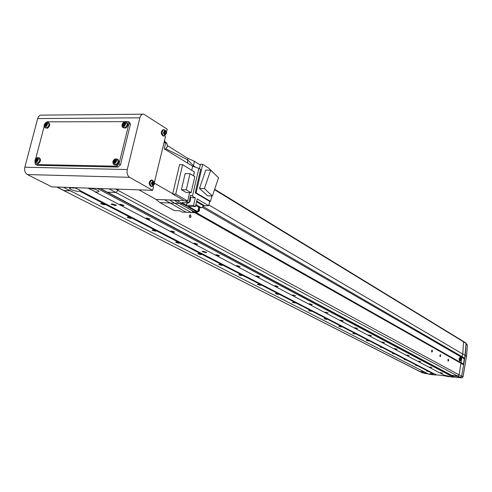 <?xml version="1.0" encoding="UTF-8"?>
<svg xmlns="http://www.w3.org/2000/svg" width="492" height="492" viewBox="0 0 492 492"><rect width="100%" height="100%" fill="white"/><g stroke="black" fill="none" stroke-linecap="round" stroke-linejoin="round"><path stroke-width="0.74" d="M112.047 203.836L111.112 204.192L115.429 205.601L116.376 205.244L112.047 203.836M203.055 251.283L202.058 251.547L205.754 252.691L206.751 252.427L203.055 251.283M88.806 188.627L94.163 191.044L94.71 191.72L97.33 192.065L99.126 191.314C97.459 189.863 94.581 188.91 90.491 188.467L88.886 188.664L87.828 188.11M74.593 187.766L73.788 188.141L71.192 187.803L69.495 188.528C71.192 189.973 74.058 190.921 78.099 191.363L79.655 191.173L79.95 190.121L74.366 187.649M443.784 374.947L446.318 376.282L449.959 376.46L444.245 375.193L94.71 191.72M433.298 373.871L429.731 373.692L434.085 374.873L435.408 374.959L436.023 374.449L433.753 373.631L433.298 373.871L79.655 191.173M101.395 203.374L100.626 203.67L104.261 204.85L105.036 204.555L101.395 203.374M120.38 204.192L119.574 204.5L123.215 205.681L124.021 205.379L120.38 204.192M127.938 217.052L127.151 217.329L130.626 218.442L131.419 218.171L127.938 217.052M146.616 217.999L145.798 218.282L149.279 219.395L150.103 219.112L146.616 217.999M152.895 229.924L152.096 230.176L155.429 231.228L156.235 230.976L152.895 229.924M171.284 230.969L170.447 231.234L173.787 232.292L174.623 232.027L171.284 230.969M176.419 242.046L175.607 242.279L178.811 243.282L179.623 243.048L176.419 242.046M194.512 243.189L193.67 243.429L196.868 244.432L197.716 244.192L194.512 243.189M198.62 253.491L197.802 253.706L200.877 254.659L201.702 254.444L198.62 253.491M216.418 254.721L215.57 254.936L218.651 255.889L219.506 255.674L216.418 254.721M219.61 264.315L218.786 264.512L221.751 265.416L222.575 265.219L219.61 264.315M237.126 265.612L236.271 265.809L239.235 266.719L240.096 266.516L237.126 265.612M239.487 274.561L238.657 274.739L241.51 275.606L242.347 275.422L239.487 274.561M256.719 275.92L255.858 276.104L258.718 276.971L259.585 276.787L256.719 275.92M258.337 284.278L257.5 284.444L260.256 285.268L261.098 285.102L258.337 284.278M275.292 285.686L274.425 285.858L277.187 286.682L278.054 286.516L275.292 285.686M276.233 293.503L275.397 293.65L278.06 294.444L278.902 294.296L276.233 293.503M292.918 294.96L292.051 295.114L295.587 295.753L292.918 294.96M293.25 302.272L292.408 302.414L295.833 303.035L293.25 302.272M309.671 303.773L308.798 303.915L311.381 304.677L312.254 304.536L309.671 303.773M309.45 310.624L308.607 310.753L311.953 311.356L309.45 310.624M325.612 312.162L324.738 312.291L328.115 312.887L325.612 312.162M324.892 318.588L324.05 318.699L326.473 319.4L327.321 319.283L324.892 318.588M340.802 320.151L339.929 320.267L342.352 320.969L343.225 320.852L340.802 320.151M339.628 326.184L338.785 326.288L341.134 326.959L341.983 326.854L339.628 326.184M355.286 327.77L354.418 327.881L357.641 328.447L355.286 327.77M353.699 333.435L352.856 333.533L355.987 334.086L353.699 333.435M369.117 335.052L368.25 335.144L370.538 335.796L371.411 335.698L369.117 335.052M367.161 340.372L366.319 340.458L369.381 340.999L367.161 340.372M382.339 342.008L381.472 342.094L384.566 342.629L382.339 342.008M380.039 347.014L382.204 347.616L380.039 347.014M394.996 348.662L394.129 348.736L396.288 349.345L397.161 349.265L394.996 348.662M392.382 353.373L394.486 353.957L392.382 353.373M407.112 355.033L409.215 355.618L407.112 355.033M404.215 359.474L406.269 360.039L404.215 359.474M418.723 361.146L420.777 361.712L418.723 361.146M415.574 365.328L417.573 365.876L415.574 365.328M429.867 367.007L431.871 367.555L429.867 367.007M426.478 370.956L428.434 371.485L426.478 370.956M440.568 372.635L442.523 373.17L440.568 372.635M433.753 373.631L79.944 190.533M63.456 187.274L428.926 374.277L435.408 374.959M435.654 375.088L436.017 374.799L435.672 374.627M446.318 376.282L453.415 377.235L453.999 376.774L99.993 188.528M453.999 376.774L451.49 375.248M453.415 377.235L97.367 188.436M436.017 374.799L446.109 376.023M73.788 188.141L72.718 187.593M463.267 341.337L463.575 341.848L462.781 353.865L461.847 357.432L459.128 374.867L118.08 190.398L118.381 189.162L118.08 190.398L115.829 192.464L118.08 190.398L115.608 189.063M463.273 341.343L463.575 341.86L462.781 353.865L461.847 357.432L459.128 374.867L457.658 376.036L115.829 192.464L107.256 192.151L100.479 188.547M422.161 372.708L427.24 373.416L422.591 372.85L419.541 371.374L424.602 372.063L419.94 371.503L63.499 190.429L70.368 190.81L64.034 190.582L57.097 187.052M194.469 212.513L463.624 364.775L461.637 376.22L460.174 377.389L454.018 376.644L460.18 377.389L461.637 376.226L462.978 376.786M195.755 212.353L463.433 364.086L463.624 364.775M202.071 207.224L464.337 358.865L463.433 364.086M202.962 206.431L464.756 358.25L464.337 358.865M465.746 342.856L466.047 343.354L464.756 358.25M424.473 373.342L419.627 371.417M462.486 377.579L461.564 377.856L453.815 376.921L461.564 377.856L462.486 377.579L462.997 376.7L466.539 356.239L467.338 345.224L466.065 343.877L465.266 355.322L461.637 376.226L459.128 374.867L457.658 376.036L451.484 375.291M189.309 215.68L190.33 214.629L191.081 216.665L190.066 217.71L189.309 215.68M189.26 216.474L189.291 215.779M431.576 350.833L432.117 350.003L432.413 351.3L431.871 352.131L431.576 350.833M439.86 355.458L440.389 354.64L440.672 355.907L440.149 356.725L439.86 355.458M447.892 359.935L448.409 359.129L448.686 360.378L448.169 361.189L447.892 359.935M466.047 343.354L214.518 189.678M109.083 188.842L115.829 192.464L107.428 192.157L451.607 375.31L457.658 376.036L461.601 377.856M154.285 182.883L165.503 136.469L164.531 135.847M166.284 132.686L167.243 129.175L143.769 114.169C141.924 114.021 140.632 115.233 139.882 117.816L127.262 169.543C126.647 173.116 127.428 175.712 129.599 177.323L152.668 190.336L153.522 186.751L152.606 186.222M142.864 114.181L41.722 115.14C39.784 114.999 38.431 116.143 37.669 118.578L24.846 167.212C24.231 170.576 25.074 173.018 27.361 174.543L51.746 186.868L152.668 190.336M159.869 202.599L174.236 210.558L179.789 210.81L182.095 212.095L191.173 212.513L174.666 203.208L159.869 202.599L156.087 199.445L138.978 189.869M186.247 212.286L164.556 199.777L169.555 199.973L156.087 199.445M179.316 203.405L174.666 203.208L169.555 199.973L174.242 200.164L175.503 200.638L176.96 200.269L174.242 200.164M179.334 203.405L180.589 203.879L182.046 203.516L176.96 200.269L184.057 200.552M179.74 203.67L193.694 211.572L194.752 211.904L196.191 211.554L182.046 203.516L183.584 203.577L182.003 202.569L188.83 202.845L185.355 200.921M191.173 212.513L194.432 212.661L194.611 211.892L195.902 212.366C198.811 211.548 199.777 209.74 198.805 206.947L200.176 207.729L201.394 207.784L203.571 205.84L196.529 201.751M186.13 202.735L187.304 203.165L188.608 202.839M196.966 212.175L197.126 212.187C199.315 211.566 200.035 210.213 199.285 208.116M167.704 145.786L187.913 158.406L194.445 161.302L200.293 164.998M194.445 161.302L193.399 165.798L187.606 159.746L187.919 158.406L187.6 159.752L166.025 148.898M191.745 170.318L192.692 166.228L164.205 148.83L165.54 143.221L164.715 140.712M187.655 163.16L187.606 159.746L187.643 163.153M172.747 193.7L172.674 194.02L175.742 194.131L182.624 164.679L179.562 164.617L172.747 193.7L154.297 183.11M203.571 205.84L208.713 205.705L209.69 201.376L210.57 201.406L211.806 195.97M216.406 175.675L208.59 168.036L202.686 164.291L196.123 192.852L210.57 201.406M195.81 167.305L193.399 165.798L193.676 166.573M182.624 164.679L194.414 171.966L193.516 175.847M192.692 166.228L198.86 168.356L192.446 196.185L190.582 195.244L188.83 202.845M189.635 192.636L187.704 201.013L184.66 200.896L172.674 194.02M198.86 168.356L200.607 169.451L195.232 192.821L209.69 201.376M199.438 168.719L200.472 164.248L202.686 164.291M199.488 188.424L207.513 195.816L212.378 195.994L218.559 177.741L210.681 170.183L205.797 170.072L199.488 188.424L204.389 188.584L212.378 195.994M208.713 205.705L197.175 198.952L195.422 206.597L193.528 205.508L195.293 197.845L192.446 196.185M195.902 204.5L201.394 207.784M194.432 212.661L192.151 211.369L193.442 211.431M185.146 173.584L181.4 189.678L186.247 192.513L191.105 192.686L194.814 176.634L190.023 173.701L185.146 173.584M187.704 201.013L175.742 194.131M195.293 197.845L190.847 197.679L190.097 198.018M186.935 203.11L186.45 205.213L183.584 203.577M195.422 206.597L188.35 206.296L197.71 211.621L196.191 211.554M186.45 205.213L193.528 205.508M195.232 192.821L196.123 192.852M204.389 188.584L210.681 170.183M199.125 206.474L198.731 207.169L195.693 205.422M197.71 211.621L198.731 207.169M181.4 189.678L186.277 189.844L191.105 192.686M186.277 189.844L190.023 173.701M188.867 202.679C190.619 201.13 190.988 199.531 189.973 197.87M129.734 122.477L130.386 124.537L120.491 164.845L118.092 167.065L37.429 165.337L35.412 164.426M45.024 123.375L47.035 121.831L128.406 121.641L128.916 123.615L118.99 163.99L116.592 166.21L35.861 164.525L35.295 164.365L34.938 161.634M35.701 158.719L44.175 126.376M152.163 183.762L152.231 182.846M151.284 183.362L152.803 185.57L154.224 183.165L152.711 180.951L151.284 183.362M151.641 180.054L151.112 179.98C148.559 182.089 148.529 184.242 151.019 186.443L151.493 186.407M154.088 183.645L154.07 182.71L153.535 182.766L153.067 181.253L152.477 181.29L152.649 182.378L151.53 182.883L151.548 183.817L152.397 183.774L152.557 185.275L153.153 185.232L153.553 183.694L154.088 183.645L152.206 183.664L153.553 183.694M153.535 182.766L152.409 182.735M152.397 183.774L151.548 183.744M152.508 182.735L152.526 183.639M153.283 184.156L152.545 184.057M153.153 185.232L152.618 184.881M152.643 182.384L153.246 182.341M153.067 181.253L152.532 181.585M166.222 132.803L164.746 130.521L163.35 132.828L164.832 135.115L166.222 132.803M163.442 129.624L163.153 129.593C160.632 131.622 160.626 133.762 163.135 136.032L163.658 135.976M163.596 132.366L163.615 133.295L164.439 133.289L164.592 134.802L165.171 134.796L165.57 133.277L166.093 133.27L166.075 132.342L165.552 132.348L165.097 130.835L164.519 130.835L164.691 131.917L163.596 132.366M164.439 133.289L163.615 133.283M166.093 133.27L165.57 133.277M165.552 132.348L164.426 132.348M164.223 133.289L164.217 132.36M164.525 132.348L164.543 133.277M164.623 131.973L165.269 131.911M165.097 130.835L164.58 131.167M165.306 133.719L164.648 133.652M165.171 134.796L164.648 134.464M37.958 159.728L37.005 160.558M36.98 160.675L37.066 161.161M38.481 159.291L37.89 158.135L36.636 158.11L35.024 160.847L35.35 161.776L36.869 162.034L38.481 159.291M36.021 163.153L38.265 163.535C40.744 161.524 41.131 159.654 39.428 157.932L39.065 157.84M35.19 160.324L35.239 161.112L36.273 160.909L36.457 161.899L37.158 161.585L36.974 160.595L38.222 159.771L38.173 158.977L37.232 159.279L36.955 158.196L36.254 158.51L36.18 159.365L35.19 160.324L37.048 160.41L35.873 159.888M35.916 160.681L37.072 161.198M37.232 159.279L38.087 159.808M36.703 161.032L36.672 160.583M36.18 159.365L37.269 160.041L37.552 159.476M37.226 159.267L36.882 159.051M36.254 158.51L37.244 159.617M37.084 161.253L36.273 160.909M116.13 161.142L115.085 161.85L115.239 162.754M116.764 160.675L116.087 159.463L114.704 159.439L113.019 162.305L113.4 163.276L115.073 163.547L116.764 160.675M113.984 164.679L116.444 165.121C119.07 163.073 119.47 161.124 117.637 159.273L117.293 159.168M113.191 161.751L113.265 162.581L114.021 162.132L114.624 163.405L115.38 163.08L115.171 162.04L116.499 161.179L116.426 160.343L115.023 160.417L115.066 159.525L114.304 159.857L113.947 161.296L113.191 161.751L115.085 161.85L113.947 161.296M114.021 162.132L115.159 162.68M115.423 160.656L116.272 161.241M114.722 162.465L114.679 162.022M114.267 160.749L115.312 161.456L115.657 160.847M116.075 161.13L115.023 160.417M114.304 159.857L115.276 161.013M115.312 162.79L114.415 162.366M46.223 125.337L46.334 125.958M47.226 124.482L46.248 125.239M47.712 123.978L47.121 122.852L45.867 122.859L44.268 125.577L44.594 126.481L46.113 126.702L47.712 123.978M45.184 127.828L47.49 128.234C49.913 126.272 50.325 124.445 48.72 122.742L48.357 122.637M44.434 125.054L44.483 125.829L45.159 125.386L45.701 126.573L46.396 126.253L46.211 125.275L47.453 124.451L47.404 123.67L46.113 123.763L46.186 122.932L45.492 123.258L45.11 124.605L44.434 125.054L46.273 125.165L45.11 124.605M45.159 125.386L46.322 125.94M46.469 123.978L47.257 124.507M45.922 125.749L45.897 125.337M45.418 124.082L46.488 124.796L46.808 124.224M47.183 124.476L46.113 123.763M45.492 123.258L46.463 124.384M46.34 125.989L45.516 125.601M125.294 124.218L124.427 124.519L124.304 125.749M125.89 123.664L125.202 122.483L123.83 122.49L122.151 125.337L122.416 126.13L123.184 126.653L124.205 126.518L125.89 123.664M123.025 127.643L125.558 128.117C128.123 126.13 128.547 124.224 126.831 122.403L126.487 122.287M122.323 124.79L122.397 125.601L123.547 125.362L123.756 126.382L124.513 126.044L124.304 125.023L125.626 124.156L125.546 123.338L124.15 123.437L124.187 122.57L123.43 122.908L123.4 123.775L122.323 124.79L124.199 124.906L123.074 124.322M123.154 125.134L124.273 125.718M124.55 123.658L125.325 124.242M123.83 125.491L123.793 125.091M123.4 123.775L124.427 124.519L124.796 123.898M125.183 124.181L124.15 123.437M123.43 122.908L124.384 124.082M124.464 125.835L123.547 125.362M422.462 372.825L428.003 373.803L424.799 373.416M208.872 204.992L466.582 356.282L467.375 345.267L466.926 344.338M466.053 343.416L467.345 345.359M461.053 357.942L460.334 358.951L460.604 360.519L461.324 359.517L461.053 357.942M460.487 357.377L459.989 357.272L459.067 358.717L459.614 360.962M460.573 360.292L461.336 359.221L460.961 358.071L460.395 359.252L460.573 360.292M460.469 358.846L460.819 358.877M460.746 359.572L461.121 359.621M461.207 359.099L460.444 359.006M461.336 359.221L460.438 359.049M27.361 174.543L129.599 177.323M24.846 167.212L127.262 169.543M37.669 118.578L139.882 117.816M164.113 142.317L165.54 143.221M204.309 205.521L196.683 201.08M190.847 197.679L190.115 197.255M130.386 124.537L128.916 123.615M120.491 164.845L118.99 163.99M118.092 167.065L116.592 166.21M37.429 165.337L35.861 164.525M151.019 186.443L152.2 186.345C155.128 184.617 155.152 182.544 152.28 180.121L151.887 180.09C149.408 182.145 149.377 184.242 151.8 186.382L152.44 186.283M163.135 136.032L164.168 135.927C167.274 133.455 167.292 131.382 164.236 129.716L163.928 129.679C161.481 131.653 161.474 133.738 163.91 135.946L164.599 135.817M36.783 157.815C34.735 159.377 34.378 161.087 35.707 162.944L37.595 163.11C40.012 161.155 40.387 159.334 38.733 157.655L37.281 157.76M165.195 149.439L167.581 146.173L166.425 142.668M114.851 159.107C112.711 160.65 112.293 162.415 113.609 164.396L115.798 164.679C118.357 162.686 118.744 160.786 116.961 158.99L115.294 159.064M45.99 122.594C44.003 124.107 43.628 125.78 44.883 127.606L46.832 127.791C49.194 125.884 49.594 124.101 48.025 122.447L46.217 122.483M123.953 122.188C121.875 123.689 121.444 125.411 122.668 127.36L124.925 127.656C127.422 125.718 127.834 123.867 126.161 122.09L124.156 122.096M466.521 356.337L463.04 376.737L462.56 377.518M459.571 360.962L460.106 360.974L461.324 359.523L460.506 357.383L459.614 358.785L460.149 360.974M69.624 188.005L69.495 188.528M63.499 190.429L56.844 187.046M214.653 189.266L465.795 342.887M419.541 371.374L63.616 190.484M164.519 140.589L164.888 140.817M174.605 200.404L179.395 203.454M129.876 122.563L128.406 121.641M152.022 180.084L151.511 180.017M39.428 157.932L37.011 157.711M165.607 142.151L166.665 142.821L167.624 146.216L165.238 149.463M117.637 159.273L115.054 159.014M48.025 122.447L48.72 122.742M126.161 122.09L126.831 122.403"/></g></svg>
